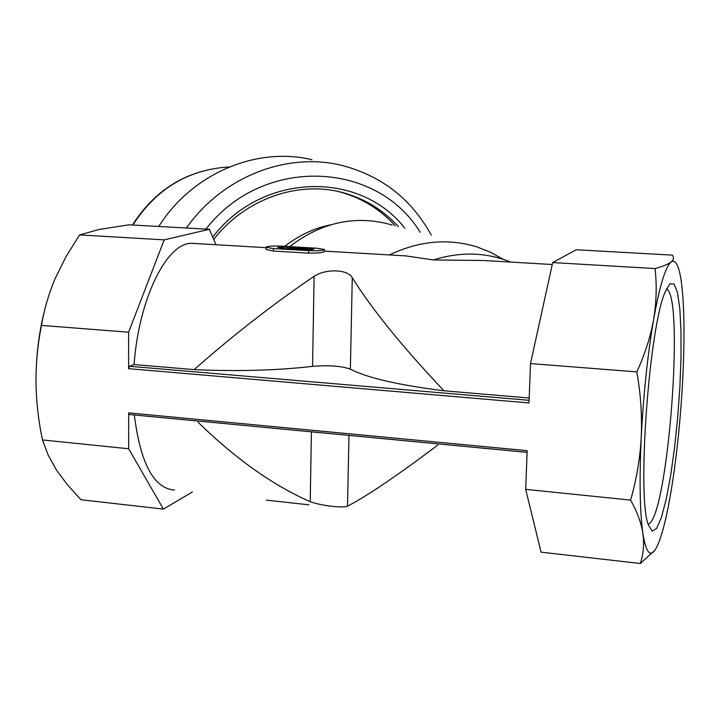 <?xml version="1.0" encoding="UTF-8"?>
<svg xmlns="http://www.w3.org/2000/svg" width="720" height="720" viewBox="0 0 720 720"><rect width="100%" height="100%" fill="white"/><g stroke="black" fill="none" stroke-linecap="round" stroke-linejoin="round"><path stroke-width="1.08" d="M46.53 302.994C39.384 328.293 35.874 354.771 36.009 382.455C35.901 363.339 37.719 344.322 41.463 325.404L128.61 332.208L128.619 368.658L529.002 402.948L530.505 363.582L636.813 371.889C640.71 393.705 642.186 415.44 641.25 437.076C639.297 479.646 639.855 511.794 642.906 533.511C646.146 553.446 650.637 558.189 656.379 547.749C658.935 542.943 661.491 535.545 664.047 525.537C667.026 513.828 669.798 499.689 672.381 483.111C677.25 451.215 680.67 417.24 682.632 381.168C684.504 345.141 684.441 315.315 682.443 291.681L681.741 284.949C679.464 266.427 675.909 258.786 671.058 262.008C665.433 266.841 659.619 286.047 653.598 319.644C647.631 354.771 643.509 393.921 641.25 437.076C640.035 458.802 636.48 479.808 630.585 500.094C637.146 511.713 641.25 522.855 642.906 533.511C644.31 544.122 643.455 554.112 640.341 563.49L654.75 550.368M669.942 283.761L674.172 284.094L677.529 292.815L679.833 308.925L681.003 331.092L681.003 357.768L679.86 387.297L677.655 417.96L674.523 448.02L670.617 475.731L666.162 499.41L661.41 517.437L656.649 528.39L652.212 531.135L648.423 525.024C636.606 497.214 649.368 323.667 665.631 290.979L669.942 283.761M443.979 390.789C402.327 346.734 371.763 309.024 352.278 277.677C347.886 269.271 325.827 268.461 314.109 276.336C273.582 303.759 233.586 334.854 194.112 369.621C237.555 371.547 277.029 370.458 312.561 366.363C328.842 365.031 341.442 365.967 350.37 369.153C367.101 377.838 398.313 385.047 443.979 390.789L529.191 398.007M348.975 435.411L347.499 506.169C343.017 508.203 321.516 505.8 310.221 501.696C272.97 485.343 235.575 458.838 198.054 422.199M347.499 506.169C366.426 496.449 396.549 476.073 437.859 445.023M134.316 414.981C140.472 463.509 153.855 488.529 174.456 490.041M194.616 243.477L192.591 243.351C167.814 241.218 139.014 296.955 134.082 364.536L194.112 369.621M397.881 255.438L405.945 255.906L433.422 259.956L483.795 260.496L552.258 264.519M273.447 248.562L273.42 251.055L265.995 249.444L266.004 247.365L273.447 248.562L308.664 250.632C318.663 250.983 323.901 250.578 324.36 249.426L316.602 248.202L281.79 246.168C271.872 245.817 266.607 246.222 266.004 247.365M324.351 249.822L324.324 251.505C323.865 252.576 318.636 253.125 308.619 253.152L273.42 251.055M311.886 159.723C256.716 146.286 191.979 173.43 158.787 226.476M186.408 228.015C222.21 176.967 286.281 151.965 340.965 165.195C381.195 175.437 411.3 198.756 431.271 235.134M404.865 228.321C360.279 170.433 262.035 172.134 212.742 237.132M205.911 229.104C263.106 155.277 376.83 160.803 420.174 232.272M398.358 226.638C383.643 210.393 365.715 199.215 344.565 193.113C299.484 179.919 245.394 198.315 213.723 239.418M395.235 225.828C380.574 209.655 362.7 198.522 341.631 192.438L337.842 191.448M284.706 246.339C298.746 235.413 314.073 228.231 330.696 224.793M510.714 262.071C486.153 252.18 460.386 251.469 433.422 259.956M503.082 259.263L490.509 252.243L477.072 246.951C448.164 238.104 418.977 240.768 389.52 254.943M392.328 225.081C356.283 214.659 322.047 221.841 289.62 246.627M655.047 268.56L552.69 262.575L576.225 249.759L672.291 255.114C674.127 257.436 673.713 259.731 671.058 262.008C668.124 264.294 662.787 266.472 655.047 268.56C656.946 285.237 656.46 302.265 653.598 319.644C650.475 336.996 644.877 354.411 636.813 371.889M552.69 262.575L530.505 363.582M527.103 452.304L129.366 414.513L128.646 412.875L128.664 448.758L42.471 439.947C38.421 420.732 36.27 401.571 36.009 382.455M128.646 412.875L527.166 450.666L525.69 489.366L630.585 500.094M525.69 489.366L541.089 552.177L640.341 563.49M215.991 244.728L209.403 229.293L129.087 224.82L99.432 229.392L79.623 234.918L66.051 256.554L54.99 278.91C48.654 294.057 44.145 309.555 41.463 325.404M209.403 229.293L164.187 239.859L79.623 234.918M164.187 239.859L128.61 332.208M42.471 439.947L48.114 454.968L56.43 469.98L67.527 484.929L80.982 499.725L163.404 509.121L192.375 492.012M128.664 448.758L163.404 509.121M134.082 364.536L129.519 366.291L128.619 368.658M290.016 247.599L291.51 247.158L277.65 247.356L285.759 248.841L287.28 248.4L311.337 249.813L313.983 249.003L290.016 247.599L289.998 248.562M266.256 500.121L308.934 504.81M666.531 288.945C684.891 296.721 667.665 519.066 648.18 524.241M314.109 276.336L312.561 366.363M352.278 277.677L350.37 369.153M311.427 431.838L310.221 501.696M229.203 167.013L226.728 167.112C186.948 170.271 155.664 189.576 132.876 225.027M308.664 250.632L308.619 253.152M129.519 366.291L529.101 400.311M192.591 243.351L266.004 247.671M324.324 251.109L405.945 255.906M341.631 192.438L344.565 193.113M228.915 167.13L226.728 167.112C186.57 170.298 155.142 189.594 132.453 225.009M129.366 414.513L527.103 452.358"/></g></svg>
